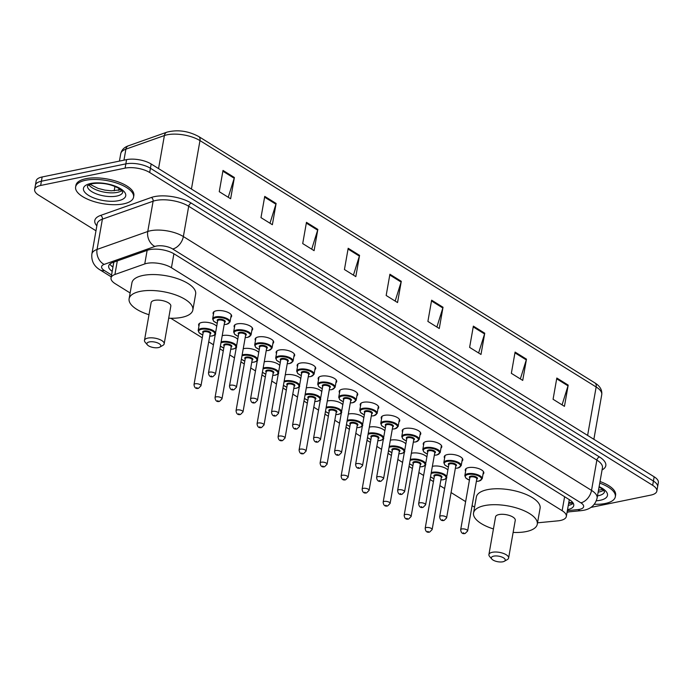 <?xml version="1.0" encoding="UTF-8"?>
<svg xmlns="http://www.w3.org/2000/svg" width="693" height="693" viewBox="0 0 693 693"><rect width="100%" height="100%" fill="white"/><g stroke="black" fill="none" stroke-linecap="round" stroke-linejoin="round"><path stroke-width="1.04" d="M432.38 466.363A9.416 3.751 10 0 1 432.986 466.224A9.416 3.751 10 0 1 447.869 470.097M411.365 453.3A9.416 3.751 10 0 1 411.971 453.153A9.416 3.751 10 0 1 426.853 457.025M390.35 440.228A9.416 3.751 10 0 1 390.956 440.081A9.416 3.751 10 0 1 405.838 443.953M369.334 427.157A9.416 3.751 10 0 1 369.941 427.009A9.416 3.751 10 0 1 384.823 430.881M348.319 414.093A9.416 3.751 10 0 1 348.925 413.946A9.416 3.751 10 0 1 363.808 417.818M327.304 401.022A9.416 3.751 10 0 1 327.91 400.875A9.416 3.751 10 0 1 342.792 404.747M306.289 387.95A9.416 3.751 10 0 1 306.895 387.803A9.416 3.751 10 0 1 321.777 391.675M285.273 374.878A9.416 3.751 10 0 1 285.88 374.74A9.416 3.751 10 0 1 300.762 378.612M264.258 361.815A9.416 3.751 10 0 1 264.865 361.668A9.416 3.751 10 0 1 279.747 365.54M243.243 348.744A9.416 3.751 10 0 1 243.849 348.596A9.416 3.751 10 0 1 258.732 352.468M222.228 335.672A9.416 3.751 10 0 1 222.834 335.525A9.416 3.751 10 0 1 237.716 339.397M198.969 325.987A9.416 3.751 10 0 1 198.622 324.601A9.416 3.751 10 0 1 201.819 322.462A9.416 3.751 10 0 1 216.701 326.334M402.581 431.947A9.416 3.751 10 0 1 402.226 430.561A9.416 3.751 10 0 1 405.431 428.421A9.416 3.751 10 0 1 415.661 429.409A9.416 3.751 10 0 1 420.772 433.827A9.416 3.751 10 0 1 419.967 435.013M381.566 418.875A9.416 3.751 10 0 1 381.211 417.489A9.416 3.751 10 0 1 384.416 415.35A9.416 3.751 10 0 1 394.646 416.337A9.416 3.751 10 0 1 399.757 420.755A9.416 3.751 10 0 1 398.951 421.942M360.551 405.812A9.416 3.751 10 0 1 360.195 404.417A9.416 3.751 10 0 1 363.401 402.278A9.416 3.751 10 0 1 373.631 403.274A9.416 3.751 10 0 1 378.742 407.692A9.416 3.751 10 0 1 377.936 408.87M339.535 392.74A9.416 3.751 10 0 1 339.18 391.354A9.416 3.751 10 0 1 342.385 389.215A9.416 3.751 10 0 1 352.616 390.202A9.416 3.751 10 0 1 357.727 394.62A9.416 3.751 10 0 1 356.921 395.807M423.596 445.019A9.416 3.751 10 0 1 423.241 443.633A9.416 3.751 10 0 1 426.446 441.484A9.416 3.751 10 0 1 436.677 442.481A9.416 3.751 10 0 1 441.787 446.898A9.416 3.751 10 0 1 440.982 448.085M465.627 471.153A9.416 3.751 10 0 1 465.272 469.767A9.416 3.751 10 0 1 468.477 467.628A9.416 3.751 10 0 1 478.707 468.615A9.416 3.751 10 0 1 483.818 473.033A9.416 3.751 10 0 1 483.012 474.22M444.611 458.09A9.416 3.751 10 0 1 444.256 456.696A9.416 3.751 10 0 1 447.461 454.556A9.416 3.751 10 0 1 457.692 455.544A9.416 3.751 10 0 1 462.803 459.97A9.416 3.751 10 0 1 461.997 461.148M318.52 379.669A9.416 3.751 10 0 1 318.165 378.283A9.416 3.751 10 0 1 321.37 376.143A9.416 3.751 10 0 1 331.601 377.131A9.416 3.751 10 0 1 336.711 381.548A9.416 3.751 10 0 1 335.906 382.735M297.505 366.597A9.416 3.751 10 0 1 297.15 365.211A9.416 3.751 10 0 1 300.355 363.071A9.416 3.751 10 0 1 310.585 364.059A9.416 3.751 10 0 1 315.696 368.485A9.416 3.751 10 0 1 314.891 369.664M276.49 353.534A9.416 3.751 10 0 1 276.135 352.139A9.416 3.751 10 0 1 279.34 350A9.416 3.751 10 0 1 289.57 350.996A9.416 3.751 10 0 1 294.681 355.414A9.416 3.751 10 0 1 293.875 356.592M255.474 340.462A9.416 3.751 10 0 1 255.119 339.076A9.416 3.751 10 0 1 258.324 336.937A9.416 3.751 10 0 1 268.555 337.924A9.416 3.751 10 0 1 273.666 342.342A9.416 3.751 10 0 1 272.86 343.529M234.459 327.391A9.416 3.751 10 0 1 234.104 326.005A9.416 3.751 10 0 1 237.309 323.865A9.416 3.751 10 0 1 247.54 324.852A9.416 3.751 10 0 1 252.65 329.27A9.416 3.751 10 0 1 251.845 330.457M213.444 314.327A9.416 3.751 10 0 1 213.097 312.933A9.416 3.751 10 0 1 216.294 310.793A9.416 3.751 10 0 1 226.524 311.789A9.416 3.751 10 0 1 231.635 316.207A9.416 3.751 10 0 1 230.83 317.385M537.525 522.817L557.865 520.859A17.646 7.034 -170 0 0 560.334 520.495A17.646 7.034 -170 0 0 566.328 516.484A17.646 7.034 -170 0 0 562.144 510.706L171.44 267.732A17.646 7.034 -170 0 0 144.75 263.938L114.917 274.489A17.646 7.034 -170 0 0 111.036 277.928A17.646 7.034 -170 0 0 115.22 283.697L130.137 292.974M566.328 516.484L569.17 500.337A5.882 2.348 -170 0 0 569.637 499.852M569.144 499.54A17.646 7.034 10 0 1 569.17 500.337M170.799 318.26L202.261 337.829M208.723 341.848L213.453 344.785M219.906 348.804L223.276 350.901M229.738 354.92L234.468 357.857M240.921 361.876L244.291 363.972M250.753 367.983L255.483 370.928M261.937 374.948L265.306 377.035M271.769 381.055L276.498 384M282.952 388.011L286.322 390.107M292.784 394.126L297.514 397.063M303.967 401.082L307.337 403.179M313.799 407.198L318.529 410.135M324.982 414.154L328.352 416.25M334.814 420.261L339.544 423.206M345.998 427.226L349.367 429.313M355.83 433.333L360.559 436.278M367.013 440.289L370.383 442.385M376.845 446.405L381.574 449.341M388.028 453.361L391.398 455.457M397.86 459.468L402.59 462.413M409.043 466.432L412.413 468.52M418.875 472.539L423.605 475.485M430.058 479.504L433.428 481.592M439.89 485.611L444.62 488.548M451.074 492.567L465.635 501.619M472.089 505.639L474.566 507.181M567.541 509.632A17.646 7.034 -170 0 0 567.749 509.589A17.646 7.034 -170 0 0 573.752 505.578A17.646 7.034 -170 0 0 569.568 499.809L174.298 253.993A17.646 7.034 -170 0 0 147.609 250.199L112.552 262.604A17.646 7.034 -170 0 0 108.671 266.034A17.646 7.034 -170 0 0 112.188 271.37M573.293 503.309A17.646 7.034 10 0 1 568.503 505.344A17.646 7.034 10 0 1 568.286 505.388M95.972 230.786L38.834 195.253A17.646 7.034 10 0 1 34.65 189.484A17.646 7.034 10 0 1 40.653 185.464L125.095 168.13A17.646 7.034 10 0 1 149.671 172.496L652.667 485.317A17.646 7.034 10 0 1 656.851 491.086A17.646 7.034 10 0 1 650.848 495.097L590.912 507.406M569.689 511.763L567.065 512.3M34.65 189.484L36.149 180.977A17.646 7.034 10 0 1 42.152 176.966L126.594 159.633A17.646 7.034 10 0 1 151.169 163.998L654.166 476.81L653.412 481.063A17.646 7.034 10 0 1 657.596 486.841A17.646 7.034 10 0 0 653.412 481.063L150.416 168.252L653.412 481.063L652.667 485.317M126.594 159.633L125.84 163.877A17.646 7.034 10 0 1 150.416 168.252A17.646 7.034 10 0 0 125.84 163.877L41.398 181.219L125.84 163.877L125.095 168.13M35.404 185.23A17.646 7.034 10 0 1 41.398 181.219A17.646 7.034 10 0 0 35.404 185.23M112.942 267.117A17.646 7.034 10 0 1 109.884 264.059M223.007 170.426L219.257 191.684L230.639 198.761L234.381 177.503L223.007 170.426M228.248 197.271L234.199 178.257A4.704 3.067 -58.1 0 0 234.381 177.503M264.735 196.379L260.984 217.628L272.366 224.705L276.109 203.456L264.735 196.379M269.975 223.224L275.927 204.201A4.704 3.067 -58.1 0 0 276.109 203.456M306.462 222.332L302.711 243.581L314.094 250.658L317.836 229.409L306.462 222.332M311.703 249.177L317.654 230.154A4.704 3.067 -58.1 0 0 317.836 229.409M348.181 248.276L344.438 269.534L355.821 276.611L359.563 255.353L348.181 248.276M353.43 275.121L359.381 256.107A4.704 3.067 -58.1 0 0 359.563 255.353M556.817 378.031L553.075 399.281L564.448 406.358L568.199 385.109L556.817 378.031M562.066 404.877L568.017 385.854A4.704 3.067 -58.1 0 0 568.199 385.109M515.09 352.079L511.347 373.328L522.721 380.405L526.472 359.156L515.09 352.079M520.339 378.924L526.29 359.901A4.704 3.067 -58.1 0 0 526.472 359.156M473.362 326.126L469.62 347.384L480.994 354.461L484.745 333.203L473.362 326.126M478.612 352.971L484.563 333.957A4.704 3.067 -58.1 0 0 484.745 333.203M431.635 300.182L427.893 321.431L439.267 328.508L443.018 307.259L431.635 300.182M436.885 327.027L442.836 308.004A4.704 3.067 -58.1 0 0 443.018 307.259M389.908 274.229L386.166 295.478L397.548 302.555L401.29 281.306L389.908 274.229M395.157 301.074L401.108 282.051A4.704 3.067 -58.1 0 0 401.29 281.306M654.166 476.81A17.646 7.034 10 0 1 658.35 482.588L656.851 491.086M599.748 483.116A29.418 11.729 10 0 1 615.315 496.786A29.418 11.729 10 0 1 605.31 503.473A29.418 11.729 10 0 1 594.308 504.279M600.025 481.522A29.418 11.729 10 0 1 615.592 495.192L615.315 496.786M493.745 556.132A7.06 2.815 10 0 1 502.728 557.415A7.06 2.815 10 0 1 504.339 561.269A7.06 2.815 10 0 1 502.849 561.789A7.06 2.815 10 0 1 491.822 559.06A7.06 2.815 10 0 1 493.745 556.132M491.822 559.06L489.596 556.453A10.005 3.985 10 0 1 488.911 554.573A10.005 3.985 10 0 1 492.316 552.295A10.005 3.985 10 0 1 503.187 553.343A10.005 3.985 10 0 1 508.61 558.038A10.005 3.985 10 0 1 507.328 559.58L504.339 561.269M508.61 558.038L515.263 520.322A10.005 3.985 -170 0 0 509.84 515.627A10.005 3.985 -170 0 0 498.969 514.57A10.005 3.985 -170 0 0 495.564 516.848L488.911 554.573M493.433 528.932A32.354 12.898 10 0 1 473.553 512.967A32.354 12.898 10 0 1 484.554 505.604A32.354 12.898 10 0 1 519.733 509.009A32.354 12.898 10 0 1 537.283 524.203A32.354 12.898 10 0 1 526.282 531.557A32.354 12.898 10 0 1 513.132 532.406M473.553 512.967L476.36 497.028A32.354 12.898 10 0 1 487.361 489.665A32.354 12.898 10 0 1 522.539 493.07A32.354 12.898 10 0 1 540.09 508.264L537.283 524.203M149.307 341.926A7.06 2.815 10 0 1 158.29 343.208A7.06 2.815 10 0 1 159.91 347.063A7.06 2.815 10 0 1 158.411 347.591A7.06 2.815 10 0 1 147.384 344.863A7.06 2.815 10 0 1 149.307 341.926M147.384 344.863L145.158 342.247A10.005 3.985 10 0 1 144.482 340.367A10.005 3.985 10 0 1 147.878 338.089A10.005 3.985 10 0 1 158.749 339.146A10.005 3.985 10 0 1 164.18 343.841A10.005 3.985 10 0 1 162.898 345.374L159.91 347.063M164.18 343.841L170.824 306.115A10.005 3.985 -170 0 0 165.402 301.42A10.005 3.985 -170 0 0 154.53 300.364A10.005 3.985 -170 0 0 151.126 302.642L144.482 340.367M148.995 314.726A32.354 12.898 10 0 1 129.115 298.761A32.354 12.898 10 0 1 140.116 291.406A32.354 12.898 10 0 1 175.294 294.802A32.354 12.898 10 0 1 192.845 309.996A32.354 12.898 10 0 1 181.843 317.351A32.354 12.898 10 0 1 168.694 318.2M129.115 298.761L131.921 282.822A32.354 12.898 10 0 1 142.923 275.467A32.354 12.898 10 0 1 178.101 278.863A32.354 12.898 10 0 1 195.651 294.057L192.845 309.996M85.629 180.284A29.418 11.729 10 0 1 117.602 183.376A29.418 11.729 10 0 1 133.558 197.184A29.418 11.729 10 0 1 123.562 203.872A29.418 11.729 10 0 1 91.58 200.779A29.418 11.729 10 0 1 75.624 186.971A29.418 11.729 10 0 1 85.629 180.284M75.624 186.971L75.901 185.377A29.418 11.729 10 0 1 85.906 178.69A29.418 11.729 10 0 1 117.888 181.783A29.418 11.729 10 0 1 133.844 195.591L133.558 197.184M111.443 265.947A17.646 11.486 -58.1 0 0 113.054 266.459M568.849 502.2A17.646 9.234 84.5 0 0 571.43 502.624L568.728 502.884M564.613 496.725L562.144 510.706M117.308 260.914L114.917 274.489M147.141 250.364L144.75 263.938M173.908 253.751L171.44 267.732M567.368 510.611L577.997 509.589A11.764 4.695 -170 0 0 579.643 509.346A11.764 4.695 -170 0 0 580.855 502.823L172.687 248.986A11.764 4.695 -170 0 0 156.306 246.076A11.764 4.695 -170 0 0 154.894 246.457L104.175 264.397A11.764 4.695 -170 0 0 104.383 270.539L111.547 275M104.175 264.397A11.764 8.818 70.5 0 1 97.055 249.437L147.765 231.497A23.536 9.381 10 0 1 150.598 230.734A23.536 9.381 10 0 1 183.359 236.556L591.519 490.393A23.536 9.381 10 0 1 597.106 498.094L602.442 467.81A23.536 9.381 -170 0 0 596.864 460.109L188.695 206.271A23.536 9.381 -170 0 0 155.934 200.442A23.536 9.381 -170 0 0 153.11 201.213L102.391 219.153A23.536 9.381 -170 0 0 97.219 223.735L91.874 254.019A23.536 9.381 10 0 1 97.055 249.437L102.391 219.153A2.945 2.2 -109.5 0 0 100.615 215.41L151.325 197.479A26.473 10.56 10 0 1 191.363 203.162L599.532 456.999A2.945 1.914 -58.1 0 0 596.864 460.109L591.519 490.393A11.764 7.658 121.9 0 1 580.855 502.823M151.325 197.479A2.945 2.2 -109.5 0 1 153.11 201.213L147.765 231.497A11.764 8.818 70.5 0 0 154.894 246.457M599.532 456.999A26.473 10.56 10 0 1 602.07 469.915M96.847 225.84A26.473 10.56 10 0 1 100.615 215.41M149.671 172.496L151.169 163.998M40.653 185.464L42.152 176.966M172.687 248.986A11.764 7.658 121.9 0 0 183.359 236.556L188.695 206.271A2.945 1.914 -58.1 0 1 191.363 203.162M104.383 270.539A11.764 7.658 121.9 0 1 100.043 269.898L111.227 276.853M577.997 509.589A11.764 6.159 84.5 0 0 581.003 510.68L567.117 512.014M573.068 502.936L568.641 503.361M128.439 145.781L166.926 132.164A5.882 4.409 70.5 0 0 164.388 135.551L125.901 149.16A23.536 9.381 -170 0 0 120.729 153.742C121.604 149.913 124.168 147.262 128.439 145.781A5.882 4.409 70.5 0 0 125.901 149.16L123.96 160.17M166.926 132.164C177.564 129.452 188.158 130.899 198.683 136.512A5.882 3.829 121.9 0 1 199.974 140.601A23.536 9.381 -170 0 0 164.388 135.551L158.558 168.598M587.612 435.429L596.153 386.989A5.882 3.829 -58.1 0 0 594.863 382.891C599.999 386.07 602.286 390.003 601.741 394.681A23.536 9.381 -170 0 0 596.153 386.989L199.974 140.601L191.433 189.042M118.988 188.383L118.633 190.376M389.778 275.008L401.108 282.051M431.505 300.953L442.836 308.004M473.224 326.905L484.563 333.957M514.951 352.858L526.29 359.901M556.678 378.802L568.017 385.854M348.051 249.056L359.381 256.107M306.323 223.103L317.654 230.154M264.596 197.158L275.927 204.201M222.869 171.206L234.199 178.257M599.047 487.066L601.463 488.435L604.565 491.606A17.931 7.147 10 0 1 598.475 495.686A17.931 7.147 10 0 1 597.496 495.859M599.124 486.651A21.457 8.559 10 0 1 600.181 500.285A21.457 8.559 10 0 1 596.335 500.796M603.638 490.185A17.931 7.147 10 0 1 599.124 491.961A17.931 7.147 10 0 1 598.154 492.143M122.808 192.013A17.931 7.147 10 0 1 116.719 196.076A17.931 7.147 10 0 1 97.228 194.196A17.931 7.147 10 0 1 87.491 185.785L92.03 183.74C101.862 182.337 111.088 184.035 119.716 188.834L122.817 192.004M90.757 183.472A21.457 8.559 10 0 1 120.634 188.782A21.457 8.559 10 0 1 118.434 200.684A21.457 8.559 10 0 1 88.548 195.374A21.457 8.559 10 0 1 90.757 183.472M121.881 190.575A17.931 7.147 10 0 1 117.368 192.359A17.931 7.147 10 0 1 88.86 184.754M469.421 480.145L465.826 478.075L464.821 475.71A8.827 3.517 10 0 1 467.827 473.709A8.827 3.517 10 0 1 477.416 474.636A8.827 3.517 10 0 1 482.207 478.776L483.463 471.647M476.377 481.314A8.238 3.283 -170 0 0 478.733 481.081A8.238 3.283 -170 0 0 479.573 476.515A8.238 3.283 -170 0 0 468.113 474.471A8.238 3.283 -170 0 0 469.43 480.084M469.793 477.997A4.115 1.646 10 0 1 470.764 476.126A4.115 1.646 10 0 1 476.143 476.949A4.115 1.646 10 0 1 476.749 479.227M476.801 478.924A3.526 1.403 -170 0 0 474.887 477.26A3.526 1.403 -170 0 0 471.049 476.897A3.526 1.403 -170 0 0 469.854 477.694L460.672 529.764A3.526 1.403 10 0 1 461.867 528.958A3.526 1.403 10 0 1 465.705 529.331A3.526 1.403 10 0 1 467.619 530.994L476.801 478.924M463.296 532.796L464.059 533.272L463.296 532.796M448.406 467.073L444.811 465.012L443.806 462.647A8.827 3.517 10 0 1 446.812 460.637A8.827 3.517 10 0 1 456.401 461.564A8.827 3.517 10 0 1 461.191 465.705L462.448 458.575M455.37 468.243A8.238 3.283 -170 0 0 457.718 468.009A8.238 3.283 -170 0 0 458.558 463.444A8.238 3.283 -170 0 0 447.098 461.408A8.238 3.283 -170 0 0 448.414 467.021M448.778 464.925A4.115 1.646 10 0 1 449.748 463.054A4.115 1.646 10 0 1 455.128 463.877A4.115 1.646 10 0 1 455.734 466.155M455.786 465.852A3.526 1.403 -170 0 0 453.872 464.197A3.526 1.403 -170 0 0 450.034 463.825A3.526 1.403 -170 0 0 448.839 464.631L439.657 516.692A3.526 1.403 10 0 1 440.852 515.895A3.526 1.403 10 0 1 444.689 516.268A3.526 1.403 10 0 1 446.604 517.922L455.786 465.852M442.281 519.724L443.044 520.2L442.281 519.724M427.39 454.002L423.795 451.94L422.791 449.575A8.827 3.517 10 0 1 425.797 447.565A8.827 3.517 10 0 1 435.386 448.501A8.827 3.517 10 0 1 440.176 452.642L441.432 445.512M434.355 455.171A8.238 3.283 -170 0 0 436.703 454.937A8.238 3.283 -170 0 0 437.552 450.372A8.238 3.283 -170 0 0 426.082 448.336A8.238 3.283 -170 0 0 427.399 453.95M427.763 451.862A4.115 1.646 10 0 1 428.733 449.991A4.115 1.646 10 0 1 434.121 450.805A4.115 1.646 10 0 1 434.719 453.083M434.771 452.78A3.526 1.403 -170 0 0 432.856 451.126A3.526 1.403 -170 0 0 429.019 450.753A3.526 1.403 -170 0 0 427.824 451.559L418.641 503.629A3.526 1.403 10 0 1 419.837 502.823A3.526 1.403 10 0 1 423.674 503.196A3.526 1.403 10 0 1 425.589 504.85L434.771 452.78M421.266 506.661L422.028 507.129L421.266 506.661M406.375 440.939L402.78 438.868L401.775 436.503A8.827 3.517 10 0 1 404.781 434.502A8.827 3.517 10 0 1 414.371 435.429A8.827 3.517 10 0 1 419.161 439.57L420.417 432.441M413.34 442.108A8.238 3.283 -170 0 0 415.687 441.874A8.238 3.283 -170 0 0 416.536 437.309A8.238 3.283 -170 0 0 405.067 435.265A8.238 3.283 -170 0 0 406.384 440.878M406.748 438.79A4.115 1.646 10 0 1 407.718 436.919A4.115 1.646 10 0 1 413.106 437.742A4.115 1.646 10 0 1 413.704 440.012M413.756 439.717A3.526 1.403 -170 0 0 411.841 438.054A3.526 1.403 -170 0 0 408.004 437.681A3.526 1.403 -170 0 0 406.808 438.487L397.626 490.557A3.526 1.403 10 0 1 398.821 489.752A3.526 1.403 10 0 1 402.659 490.124A3.526 1.403 10 0 1 404.573 491.779L413.756 439.717M400.251 493.589L401.013 494.066L400.251 493.589M385.36 427.867L381.765 425.805L380.76 423.44A8.827 3.517 10 0 1 383.766 421.431A8.827 3.517 10 0 1 393.355 422.358A8.827 3.517 10 0 1 398.146 426.498L399.402 419.369M392.325 429.036A8.238 3.283 -170 0 0 394.672 428.802A8.238 3.283 -170 0 0 395.521 424.237A8.238 3.283 -170 0 0 384.052 422.193A8.238 3.283 -170 0 0 385.369 427.806M385.732 425.719A4.115 1.646 10 0 1 386.703 423.847A4.115 1.646 10 0 1 392.091 424.67A4.115 1.646 10 0 1 392.688 426.949M392.74 426.645A3.526 1.403 -170 0 0 390.826 424.991A3.526 1.403 -170 0 0 386.989 424.618A3.526 1.403 -170 0 0 385.793 425.415L376.611 477.486A3.526 1.403 10 0 1 377.806 476.68A3.526 1.403 10 0 1 381.644 477.053A3.526 1.403 10 0 1 383.558 478.716L392.74 426.645M379.236 480.518L379.998 480.994L379.236 480.518M364.345 414.795L360.75 412.733L359.745 410.369A8.827 3.517 10 0 1 362.751 408.359A8.827 3.517 10 0 1 372.34 409.286A8.827 3.517 10 0 1 377.131 413.435L378.387 406.297M371.309 415.965A8.238 3.283 -170 0 0 373.657 415.731A8.238 3.283 -170 0 0 374.506 411.166A8.238 3.283 -170 0 0 363.037 409.13A8.238 3.283 -170 0 0 364.353 414.743M364.726 412.647A4.115 1.646 10 0 1 365.687 410.776A4.115 1.646 10 0 1 371.076 411.599A4.115 1.646 10 0 1 371.673 413.877M371.725 413.574A3.526 1.403 -170 0 0 369.811 411.919A3.526 1.403 -170 0 0 365.973 411.547A3.526 1.403 -170 0 0 364.778 412.352L355.596 464.414A3.526 1.403 10 0 1 356.791 463.617A3.526 1.403 10 0 1 360.629 463.989A3.526 1.403 10 0 1 362.543 465.644L371.725 413.574M358.22 467.454L358.983 467.922L358.22 467.454M343.33 401.732L339.735 399.662L338.73 397.297A8.827 3.517 10 0 1 341.736 395.287A8.827 3.517 10 0 1 351.325 396.223A8.827 3.517 10 0 1 356.115 400.363L357.371 393.234M350.294 402.893A8.238 3.283 -170 0 0 352.642 402.668A8.238 3.283 -170 0 0 353.491 398.094A8.238 3.283 -170 0 0 342.021 396.058A8.238 3.283 -170 0 0 343.338 401.671M343.711 399.584A4.115 1.646 10 0 1 344.672 397.713A4.115 1.646 10 0 1 350.06 398.527A4.115 1.646 10 0 1 350.658 400.805M350.71 400.502A3.526 1.403 -170 0 0 348.796 398.847A3.526 1.403 -170 0 0 344.958 398.475A3.526 1.403 -170 0 0 343.763 399.281L334.58 451.351A3.526 1.403 10 0 1 335.776 450.545A3.526 1.403 10 0 1 339.613 450.918A3.526 1.403 10 0 1 341.528 452.572L350.71 400.502M337.205 454.383L337.967 454.851L337.205 454.383M322.314 388.66L318.719 386.59L317.715 384.225A8.827 3.517 10 0 1 320.72 382.224A8.827 3.517 10 0 1 330.31 383.151A8.827 3.517 10 0 1 335.1 387.292L336.356 380.162M329.279 389.83A8.238 3.283 -170 0 0 331.626 389.596A8.238 3.283 -170 0 0 332.475 385.031A8.238 3.283 -170 0 0 321.006 382.986A8.238 3.283 -170 0 0 322.323 388.6M322.695 386.512A4.115 1.646 10 0 1 323.657 384.641A4.115 1.646 10 0 1 329.045 385.464A4.115 1.646 10 0 1 329.643 387.733M329.695 387.439A3.526 1.403 -170 0 0 327.78 385.776A3.526 1.403 -170 0 0 323.943 385.412A3.526 1.403 -170 0 0 322.747 386.209L313.565 438.279A3.526 1.403 10 0 1 314.761 437.474A3.526 1.403 10 0 1 318.598 437.846A3.526 1.403 10 0 1 320.512 439.501L329.695 387.439M316.19 441.311L316.952 441.787L316.19 441.311M301.299 375.589L297.704 373.527L296.699 371.162A8.827 3.517 10 0 1 299.705 369.152A8.827 3.517 10 0 1 309.295 370.079A8.827 3.517 10 0 1 314.085 374.22L315.341 367.091M308.264 376.758A8.238 3.283 -170 0 0 310.611 376.524A8.238 3.283 -170 0 0 311.46 371.959A8.238 3.283 -170 0 0 299.991 369.923A8.238 3.283 -170 0 0 301.308 375.528M301.68 373.44A4.115 1.646 10 0 1 302.642 371.569A4.115 1.646 10 0 1 308.03 372.392A4.115 1.646 10 0 1 308.628 374.67M308.68 374.367A3.526 1.403 -170 0 0 306.765 372.713A3.526 1.403 -170 0 0 302.928 372.34A3.526 1.403 -170 0 0 301.732 373.137L292.55 425.207A3.526 1.403 10 0 1 293.745 424.411A3.526 1.403 10 0 1 297.583 424.774A3.526 1.403 10 0 1 299.497 426.438L308.68 374.367M295.175 428.239L295.937 428.716L295.175 428.239M280.284 362.517L276.689 360.455L275.684 358.09A8.827 3.517 10 0 1 278.69 356.081A8.827 3.517 10 0 1 288.279 357.008A8.827 3.517 10 0 1 293.07 361.157L294.326 354.028M287.249 363.686A8.238 3.283 -170 0 0 289.596 363.453A8.238 3.283 -170 0 0 290.445 358.887A8.238 3.283 -170 0 0 278.976 356.852A8.238 3.283 -170 0 0 280.293 362.465M280.665 360.377A4.115 1.646 10 0 1 281.627 358.498A4.115 1.646 10 0 1 287.015 359.32A4.115 1.646 10 0 1 287.612 361.599M287.664 361.296A3.526 1.403 -170 0 0 285.75 359.641A3.526 1.403 -170 0 0 281.912 359.269A3.526 1.403 -170 0 0 280.717 360.074L271.535 412.136A3.526 1.403 10 0 1 272.73 411.339A3.526 1.403 10 0 1 276.568 411.711A3.526 1.403 10 0 1 278.482 413.366L287.664 361.296M274.159 415.176L274.922 415.644L274.159 415.176M259.269 349.454L255.674 347.384L254.669 345.019A8.827 3.517 10 0 1 257.675 343.018A8.827 3.517 10 0 1 267.264 343.945A8.827 3.517 10 0 1 272.054 348.085L273.311 340.956M266.233 350.615A8.238 3.283 -170 0 0 268.581 350.389A8.238 3.283 -170 0 0 269.43 345.816A8.238 3.283 -170 0 0 257.961 343.78A8.238 3.283 -170 0 0 259.277 349.393M259.65 347.306A4.115 1.646 10 0 1 260.611 345.435A4.115 1.646 10 0 1 265.999 346.249A4.115 1.646 10 0 1 266.597 348.527M266.649 348.224A3.526 1.403 -170 0 0 264.735 346.569A3.526 1.403 -170 0 0 260.897 346.197A3.526 1.403 -170 0 0 259.702 347.002L250.519 399.073A3.526 1.403 10 0 1 251.715 398.267A3.526 1.403 10 0 1 255.552 398.64A3.526 1.403 10 0 1 257.467 400.294L266.649 348.224M253.144 402.105L253.907 402.572L253.144 402.105M238.253 336.382L234.658 334.312L233.654 331.947A8.827 3.517 10 0 1 236.659 329.946A8.827 3.517 10 0 1 246.249 330.873A8.827 3.517 10 0 1 251.039 335.014L252.295 327.884M245.218 337.552A8.238 3.283 -170 0 0 247.566 337.318A8.238 3.283 -170 0 0 248.415 332.753A8.238 3.283 -170 0 0 236.945 330.708A8.238 3.283 -170 0 0 238.262 336.322M238.635 334.234A4.115 1.646 10 0 1 239.596 332.363A4.115 1.646 10 0 1 244.984 333.186A4.115 1.646 10 0 1 245.582 335.464M245.634 335.161A3.526 1.403 -170 0 0 243.719 333.498A3.526 1.403 -170 0 0 239.882 333.134A3.526 1.403 -170 0 0 238.687 333.931L229.504 386.001A3.526 1.403 10 0 1 230.7 385.195A3.526 1.403 10 0 1 234.537 385.568A3.526 1.403 10 0 1 236.452 387.231L245.634 335.161M232.129 389.033L232.891 389.509L232.129 389.033M217.238 323.31L213.643 321.249L212.638 318.884A8.827 3.517 10 0 1 215.644 316.874A8.827 3.517 10 0 1 225.234 317.801A8.827 3.517 10 0 1 230.024 321.95L231.28 314.813M224.203 324.48A8.238 3.283 -170 0 0 226.55 324.246A8.238 3.283 -170 0 0 227.399 319.681A8.238 3.283 -170 0 0 215.93 317.645A8.238 3.283 -170 0 0 217.247 323.259M217.619 321.162A4.115 1.646 10 0 1 218.581 319.291A4.115 1.646 10 0 1 223.969 320.114A4.115 1.646 10 0 1 224.567 322.392M224.619 322.089A3.526 1.403 -170 0 0 222.704 320.435A3.526 1.403 -170 0 0 218.867 320.062A3.526 1.403 -170 0 0 217.671 320.868L208.489 372.929A3.526 1.403 10 0 1 209.684 372.132A3.526 1.403 10 0 1 213.522 372.505A3.526 1.403 10 0 1 215.436 374.159L224.619 322.089M211.114 375.961L211.876 376.438L211.114 375.961M431.28 472.591A8.827 3.517 10 0 1 432.337 472.305A8.827 3.517 10 0 1 441.259 473.007A8.827 3.517 10 0 1 446.69 476.767M440.895 479.902A8.238 3.283 -170 0 0 443.243 479.677A8.238 3.283 -170 0 0 444.092 475.103A8.238 3.283 -170 0 0 432.623 473.068A8.238 3.283 -170 0 0 431.107 473.553M434.312 476.593A4.115 1.646 10 0 1 435.273 474.722A4.115 1.646 10 0 1 440.661 475.537A4.115 1.646 10 0 1 441.259 477.815M432.137 529.582L441.311 477.512A3.526 1.403 -170 0 0 439.397 475.857A3.526 1.403 -170 0 0 435.559 475.485A3.526 1.403 -170 0 0 434.364 476.29L425.181 528.361A3.526 1.403 10 0 1 426.377 527.555A3.526 1.403 10 0 1 430.214 527.927A3.526 1.403 10 0 1 432.137 529.582L429.625 532.085C427.035 532.752 425.554 531.505 425.181 528.361M428.569 531.86L427.806 531.392L428.569 531.86M430.561 476.689A8.238 3.283 -170 0 0 433.939 478.681M410.265 459.52A8.827 3.517 10 0 1 411.321 459.234A8.827 3.517 10 0 1 420.244 459.935A8.827 3.517 10 0 1 425.675 463.695M419.88 466.839A8.238 3.283 -170 0 0 422.228 466.606A8.238 3.283 -170 0 0 423.076 462.04A8.238 3.283 -170 0 0 411.607 459.996A8.238 3.283 -170 0 0 410.091 460.481M413.297 463.522A4.115 1.646 10 0 1 414.258 461.651A4.115 1.646 10 0 1 419.646 462.474A4.115 1.646 10 0 1 420.244 464.752M411.122 516.519L420.296 464.449A3.526 1.403 -170 0 0 418.381 462.785A3.526 1.403 -170 0 0 414.544 462.422A3.526 1.403 -170 0 0 413.349 463.219L404.166 515.289A3.526 1.403 10 0 1 405.37 514.483A3.526 1.403 10 0 1 409.208 514.856A3.526 1.403 10 0 1 411.122 516.519L408.61 519.022C406.02 519.681 404.539 518.442 404.166 515.289M407.553 518.797L406.791 518.321L407.553 518.797M409.546 463.617A8.238 3.283 -170 0 0 412.924 465.609M389.249 446.448A8.827 3.517 10 0 1 390.306 446.162A8.827 3.517 10 0 1 399.229 446.872A8.827 3.517 10 0 1 404.669 450.632M398.865 453.768A8.238 3.283 -170 0 0 401.212 453.534A8.238 3.283 -170 0 0 402.061 448.969A8.238 3.283 -170 0 0 390.592 446.933A8.238 3.283 -170 0 0 389.076 447.418M392.281 450.45A4.115 1.646 10 0 1 393.243 448.579A4.115 1.646 10 0 1 398.631 449.402A4.115 1.646 10 0 1 399.229 451.68M390.107 503.447L399.281 451.377A3.526 1.403 -170 0 0 397.366 449.722A3.526 1.403 -170 0 0 393.529 449.35A3.526 1.403 -170 0 0 392.333 450.147L383.151 502.217A3.526 1.403 10 0 1 384.355 501.42A3.526 1.403 10 0 1 388.193 501.793A3.526 1.403 10 0 1 390.107 503.447L387.595 505.951C385.005 506.609 383.524 505.37 383.151 502.217M386.538 505.725L385.776 505.249L386.538 505.725M388.53 450.545A8.238 3.283 -170 0 0 391.909 452.546M368.234 433.385A8.827 3.517 10 0 1 369.291 433.09A8.827 3.517 10 0 1 378.213 433.801A8.827 3.517 10 0 1 383.653 437.56M377.85 440.696A8.238 3.283 -170 0 0 380.197 440.462A8.238 3.283 -170 0 0 381.046 435.897A8.238 3.283 -170 0 0 369.577 433.861A8.238 3.283 -170 0 0 368.061 434.346M371.266 437.387A4.115 1.646 10 0 1 372.228 435.516A4.115 1.646 10 0 1 377.616 436.33A4.115 1.646 10 0 1 378.213 438.608M369.092 490.375L378.265 438.305A3.526 1.403 -170 0 0 376.351 436.651A3.526 1.403 -170 0 0 372.513 436.278A3.526 1.403 -170 0 0 371.318 437.084L362.136 489.154A3.526 1.403 10 0 1 363.34 488.348A3.526 1.403 10 0 1 367.177 488.721A3.526 1.403 10 0 1 369.092 490.375L366.58 492.879C363.99 493.546 362.508 492.299 362.136 489.154M365.523 492.654L364.761 492.186L365.523 492.654M367.515 437.474A8.238 3.283 -170 0 0 370.894 439.475M347.219 420.313A8.827 3.517 10 0 1 348.276 420.027A8.827 3.517 10 0 1 357.198 420.729A8.827 3.517 10 0 1 362.638 424.488M356.834 427.633A8.238 3.283 -170 0 0 359.182 427.399A8.238 3.283 -170 0 0 360.031 422.834A8.238 3.283 -170 0 0 348.562 420.79A8.238 3.283 -170 0 0 347.046 421.275M350.251 424.315A4.115 1.646 10 0 1 351.212 422.444A4.115 1.646 10 0 1 356.6 423.267A4.115 1.646 10 0 1 357.198 425.537M348.077 477.304L357.25 425.242A3.526 1.403 -170 0 0 355.336 423.579A3.526 1.403 -170 0 0 351.498 423.206A3.526 1.403 -170 0 0 350.303 424.012L341.121 476.082A3.526 1.403 10 0 1 342.325 475.277A3.526 1.403 10 0 1 346.162 475.649A3.526 1.403 10 0 1 348.077 477.304L345.564 479.807C342.974 480.474 341.493 479.227 341.121 476.082M344.508 479.582L343.745 479.114L344.508 479.582M346.5 424.411A8.238 3.283 -170 0 0 349.878 426.403M326.204 407.241A8.827 3.517 10 0 1 327.261 406.956A8.827 3.517 10 0 1 336.183 407.657A8.827 3.517 10 0 1 341.623 411.417M335.819 414.561A8.238 3.283 -170 0 0 338.167 414.327A8.238 3.283 -170 0 0 339.016 409.762A8.238 3.283 -170 0 0 327.546 407.718A8.238 3.283 -170 0 0 326.031 408.212M329.236 411.244A4.115 1.646 10 0 1 330.197 409.372A4.115 1.646 10 0 1 335.585 410.195A4.115 1.646 10 0 1 336.183 412.474M327.061 464.241L336.235 412.17A3.526 1.403 -170 0 0 334.321 410.516A3.526 1.403 -170 0 0 330.483 410.143A3.526 1.403 -170 0 0 329.288 410.94L320.105 463.011A3.526 1.403 10 0 1 321.309 462.205A3.526 1.403 10 0 1 325.147 462.577A3.526 1.403 10 0 1 327.061 464.241L324.549 466.744C321.959 467.403 320.478 466.164 320.105 463.011M323.492 466.519L322.73 466.042L323.492 466.519M325.485 411.339A8.238 3.283 -170 0 0 328.863 413.331M305.189 394.17A8.827 3.517 10 0 1 306.245 393.884A8.827 3.517 10 0 1 315.168 394.594A8.827 3.517 10 0 1 320.608 398.354M314.804 401.49A8.238 3.283 -170 0 0 317.151 401.256A8.238 3.283 -170 0 0 318 396.691A8.238 3.283 -170 0 0 306.531 394.655A8.238 3.283 -170 0 0 305.015 395.14M308.22 398.172A4.115 1.646 10 0 1 309.182 396.301A4.115 1.646 10 0 1 314.57 397.124A4.115 1.646 10 0 1 315.168 399.402M306.046 451.169L315.22 399.099A3.526 1.403 -170 0 0 313.305 397.444A3.526 1.403 -170 0 0 309.468 397.072A3.526 1.403 -170 0 0 308.272 397.877L299.09 449.939A3.526 1.403 10 0 1 300.294 449.142A3.526 1.403 10 0 1 304.132 449.514A3.526 1.403 10 0 1 306.046 451.169L303.534 453.672C300.944 454.331 299.463 453.092 299.09 449.939M302.477 453.447L301.715 452.979L302.477 453.447M304.47 398.267A8.238 3.283 -170 0 0 307.848 400.268M284.173 381.107A8.827 3.517 10 0 1 285.23 380.812A8.827 3.517 10 0 1 294.153 381.522A8.827 3.517 10 0 1 299.593 385.282M293.789 388.418A8.238 3.283 -170 0 0 296.136 388.193A8.238 3.283 -170 0 0 296.985 383.619A8.238 3.283 -170 0 0 285.516 381.583A8.238 3.283 -170 0 0 284 382.068M287.205 385.109A4.115 1.646 10 0 1 288.167 383.238A4.115 1.646 10 0 1 293.555 384.052A4.115 1.646 10 0 1 294.153 386.33M285.031 438.097L294.204 386.027A3.526 1.403 -170 0 0 292.29 384.372A3.526 1.403 -170 0 0 288.453 384A3.526 1.403 -170 0 0 287.257 384.806L278.075 436.876A3.526 1.403 10 0 1 279.279 436.07A3.526 1.403 10 0 1 283.116 436.443A3.526 1.403 10 0 1 285.031 438.097L282.519 440.601C279.929 441.268 278.447 440.02 278.075 436.876M281.462 440.376L280.7 439.908L281.462 440.376M283.454 385.195A8.238 3.283 -170 0 0 286.833 387.196M263.158 368.035A8.827 3.517 10 0 1 264.215 367.749A8.827 3.517 10 0 1 273.137 368.451A8.827 3.517 10 0 1 278.577 372.21M272.773 375.355A8.238 3.283 -170 0 0 275.121 375.121A8.238 3.283 -170 0 0 275.97 370.556A8.238 3.283 -170 0 0 264.501 368.511A8.238 3.283 -170 0 0 262.985 368.997M266.19 372.037A4.115 1.646 10 0 1 267.151 370.166A4.115 1.646 10 0 1 272.54 370.989A4.115 1.646 10 0 1 273.137 373.258M264.016 425.026L273.189 372.964A3.526 1.403 -170 0 0 271.275 371.301A3.526 1.403 -170 0 0 267.437 370.928A3.526 1.403 -170 0 0 266.242 371.734L257.06 423.804A3.526 1.403 10 0 1 258.264 422.999A3.526 1.403 10 0 1 262.101 423.371A3.526 1.403 10 0 1 264.016 425.026L261.504 427.538C258.913 428.196 257.432 426.949 257.06 423.804M260.447 427.312L259.684 426.836L260.447 427.312M262.439 372.132A8.238 3.283 -170 0 0 265.817 374.125M242.143 354.963A8.827 3.517 10 0 1 243.2 354.677A8.827 3.517 10 0 1 252.122 355.379A8.827 3.517 10 0 1 257.562 359.139M251.758 362.283A8.238 3.283 -170 0 0 254.106 362.049A8.238 3.283 -170 0 0 254.955 357.484A8.238 3.283 -170 0 0 243.486 355.448A8.238 3.283 -170 0 0 241.97 355.933M245.175 358.965A4.115 1.646 10 0 1 246.136 357.094A4.115 1.646 10 0 1 251.524 357.917A4.115 1.646 10 0 1 252.122 360.195M243 411.963L252.174 359.892A3.526 1.403 -170 0 0 250.26 358.238A3.526 1.403 -170 0 0 246.422 357.865A3.526 1.403 -170 0 0 245.227 358.662L236.044 410.732A3.526 1.403 10 0 1 237.249 409.935A3.526 1.403 10 0 1 241.086 410.299A3.526 1.403 10 0 1 243 411.963L240.488 414.466C237.898 415.124 236.417 413.886 236.044 410.732M239.431 414.241L238.669 413.764L239.431 414.241M241.424 359.061A8.238 3.283 -170 0 0 244.802 361.053M221.128 341.892A8.827 3.517 10 0 1 222.184 341.606A8.827 3.517 10 0 1 231.107 342.316A8.827 3.517 10 0 1 236.547 346.076M230.743 349.211A8.238 3.283 -170 0 0 233.091 348.977A8.238 3.283 -170 0 0 233.939 344.412A8.238 3.283 -170 0 0 222.47 342.377A8.238 3.283 -170 0 0 220.954 342.862M224.16 345.902A4.115 1.646 10 0 1 225.13 344.023A4.115 1.646 10 0 1 230.509 344.845A4.115 1.646 10 0 1 231.107 347.124M221.985 398.891L231.167 346.821A3.526 1.403 -170 0 0 229.244 345.166A3.526 1.403 -170 0 0 225.407 344.793A3.526 1.403 -170 0 0 224.211 345.599L215.029 397.661A3.526 1.403 10 0 1 216.233 396.864A3.526 1.403 10 0 1 220.071 397.236A3.526 1.403 10 0 1 221.985 398.891L219.473 401.394C216.883 402.061 215.402 400.814 215.029 397.661M218.416 401.169L217.654 400.701L218.416 401.169M220.409 345.989A8.238 3.283 -170 0 0 223.787 347.99M199.428 323.414L198.172 330.544A8.827 3.517 10 0 1 201.169 328.543A8.827 3.517 10 0 1 210.092 329.244A8.827 3.517 10 0 1 215.532 333.004M209.728 336.14A8.238 3.283 -170 0 0 212.075 335.914A8.238 3.283 -170 0 0 212.924 331.341A8.238 3.283 -170 0 0 201.455 329.305A8.238 3.283 -170 0 0 202.772 334.918M203.144 332.831A4.115 1.646 10 0 1 204.114 330.959A4.115 1.646 10 0 1 209.494 331.774A4.115 1.646 10 0 1 210.092 334.052M200.97 385.819L210.152 333.749A3.526 1.403 -170 0 0 208.229 332.094A3.526 1.403 -170 0 0 204.392 331.722A3.526 1.403 -170 0 0 203.196 332.527L194.014 384.598A3.526 1.403 10 0 1 195.218 383.792A3.526 1.403 10 0 1 199.056 384.165A3.526 1.403 10 0 1 200.97 385.819L198.458 388.323C195.868 388.99 194.386 387.742 194.014 384.598M197.401 388.097L196.647 387.63L197.401 388.097M111.781 266.242L112.968 266.978M572.73 502.468L571.43 502.624M113.817 262.153L111.036 277.928M581.003 510.68L583.887 510.247C590.912 508.887 595.322 504.833 597.106 498.094M91.874 254.019C91.242 260.914 93.962 266.207 100.043 269.898M198.683 136.512L594.863 382.891M120.729 153.742L119.43 161.105M114.96 186.426L114.18 190.835M601.741 394.681L593.866 439.319M598.483 490.263L602.745 489.371M89.969 184.295L98.025 188.375L104.851 190.107L111.313 190.818L120.989 189.761M476.368 481.366L478.941 481.124L482.207 478.776M460.672 529.764C461.044 532.917 462.526 534.156 465.116 533.497L467.619 530.994M464.821 475.71L466.077 468.581M455.353 468.303L457.926 468.052L461.191 465.705M439.657 516.692C440.029 519.845 441.51 521.084 444.1 520.426L446.604 517.922M443.806 462.647L445.062 455.518M434.338 455.232L436.911 454.989L440.176 452.642M418.641 503.629C419.014 506.774 420.495 508.021 423.085 507.354L425.589 504.85M422.791 449.575L424.047 442.446M413.323 442.16L415.895 441.917L419.161 439.57M397.626 490.557C397.999 493.702 399.48 494.949 402.07 494.282L404.573 491.779M401.775 436.503L403.031 429.374M392.307 429.097L394.88 428.846L398.146 426.498M376.611 477.486C376.983 480.639 378.465 481.878 381.055 481.219L383.558 478.716M380.76 423.44L382.016 416.302M371.292 416.025L373.865 415.774L377.131 413.435M355.596 464.414C355.968 467.567 357.449 468.806 360.039 468.147L362.543 465.644M359.745 410.369L361.001 403.239M350.277 402.954L352.85 402.711L356.115 400.363M334.58 451.351C334.953 454.495 336.434 455.743 339.024 455.076L341.528 452.572M338.73 397.297L339.986 390.168M329.262 389.882L331.834 389.639L335.1 387.292M313.565 438.279C313.938 441.424 315.419 442.671 318.009 442.013L320.512 439.501M317.715 384.225L318.979 377.096M308.246 376.819L310.819 376.568L314.085 374.22M292.55 425.207C292.922 428.361 294.404 429.599 296.994 428.941L299.497 426.438M296.699 371.162L297.964 364.024M287.231 363.747L289.804 363.504L293.07 361.157M271.535 412.136C271.907 415.289 273.389 416.536 275.979 415.869L278.482 413.366M275.684 358.09L276.949 350.961M266.216 350.675L268.789 350.433L272.054 348.085M250.519 399.073C250.892 402.217 252.373 403.465 254.963 402.798L257.467 400.294M254.669 345.019L255.934 337.889M245.201 337.604L247.773 337.361L251.039 335.014M229.504 386.001C229.877 389.154 231.358 390.393 233.948 389.735L236.452 387.231M233.654 331.947L234.918 324.818M224.185 324.541L226.758 324.289L230.024 321.95M208.489 372.929C208.862 376.082 210.343 377.321 212.933 376.663L215.436 374.159M212.638 318.884L213.903 311.755M446.716 477.373C447.141 478.075 446.049 478.854 443.451 479.721L440.887 479.963M430.526 476.845L433.931 478.742M425.701 464.301C426.126 465.003 425.034 465.783 422.435 466.649L419.871 466.891M409.511 463.782L412.915 465.67M404.686 451.23C405.11 451.931 404.019 452.72 401.42 453.577L398.856 453.828M388.496 450.71L391.9 452.598M383.671 438.167C384.095 438.868 383.004 439.648 380.405 440.514L377.841 440.757M367.481 437.638L370.885 439.527M362.656 425.095C363.08 425.797 361.989 426.576 359.398 427.442L356.826 427.685M346.465 424.575L349.87 426.464M341.64 412.023C342.065 412.725 340.973 413.504 338.383 414.371L335.81 414.622M325.45 411.503L328.854 413.392M320.625 398.96C321.05 399.653 319.958 400.441 317.368 401.299L314.795 401.55M304.435 398.432L307.839 400.32M299.61 385.888C300.034 386.59 298.943 387.37 296.353 388.236L293.78 388.478M283.42 385.36L286.824 387.257M278.595 372.817C279.019 373.518 277.928 374.298 275.338 375.164L272.765 375.407M262.404 372.297L265.809 374.185M257.579 359.745C258.004 360.447 256.912 361.226 254.322 362.092L251.75 362.344M241.389 359.225L244.794 361.114M236.564 346.682C236.989 347.375 235.897 348.163 233.307 349.029L230.734 349.272M220.374 346.154L223.778 348.042M215.549 333.61C215.973 334.312 214.882 335.091 212.292 335.958L209.719 336.2M198.172 330.544L199.168 332.909L202.763 334.979"/></g></svg>
